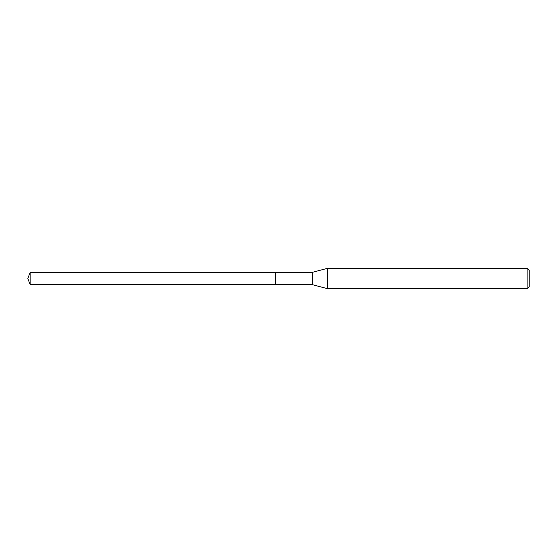 <?xml version="1.0" encoding="UTF-8"?>
<svg xmlns="http://www.w3.org/2000/svg" width="557" height="557" viewBox="0 0 557 557"><rect width="100%" height="100%" fill="white"/><g stroke="black" fill="none" stroke-linecap="round" stroke-linejoin="round"><path stroke-width="0.84" d="M275.43 272.359L30.148 272.359L30.148 284.641L275.43 284.641L275.43 272.359L275.43 284.641L312.338 284.641L312.338 272.359L275.43 272.359M30.148 284.641L27.85 278.5L30.148 272.359M312.338 272.359L327.607 268.272L327.607 288.728L312.338 284.641M327.607 288.728L527.103 288.728L527.103 268.272L327.607 268.272M527.103 268.272L529.15 270.312L529.15 286.688L527.103 288.728"/></g></svg>
